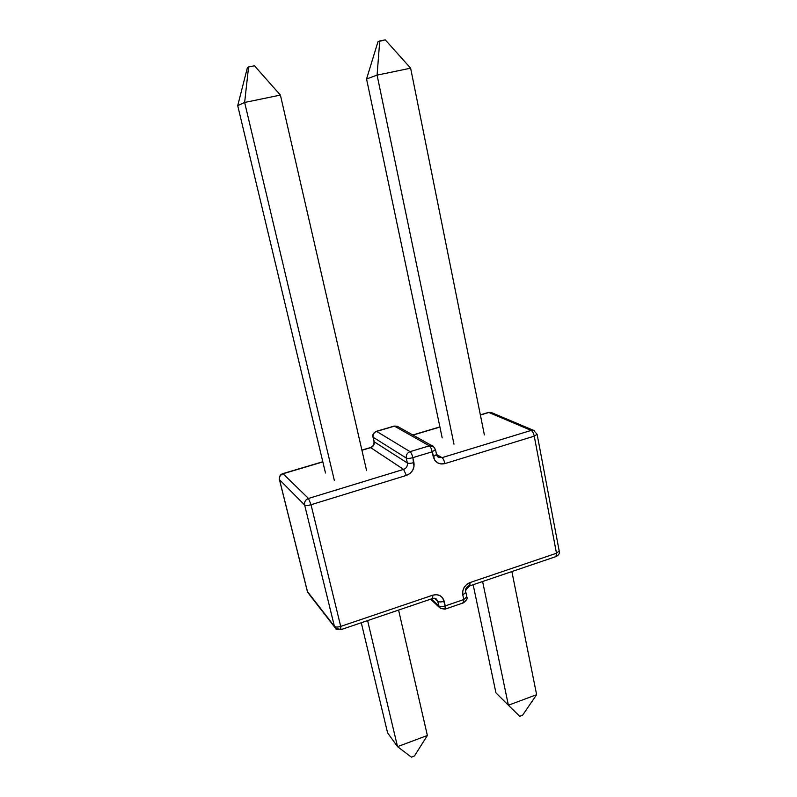 <?xml version="1.0" encoding="UTF-8"?>
<svg xmlns="http://www.w3.org/2000/svg" width="797" height="797" viewBox="0 0 797 797"><rect width="100%" height="100%" fill="white"/><g stroke="black" fill="none" stroke-linecap="round" stroke-linejoin="round"><path stroke-width="1.2" d="M334.332 480.392L244.639 102.464L237.715 105.652L325.495 472.99L237.715 105.652L247.409 67.655L248.584 66.948L254.462 65.782L280.405 95.082L366.59 470.619L280.405 95.082L244.639 102.464L334.332 480.392M247.409 67.655L248.584 66.948L244.639 102.464L237.715 105.652L247.409 67.655M248.584 66.948L254.462 65.782L280.405 95.082L244.639 102.464L248.584 66.948M367.606 620.594L397.524 746.64L387.581 732.822L361.28 622.746L387.581 732.822L397.524 746.64L367.606 620.594M398.59 610.064L427.371 735.492L397.524 746.64L411.382 757.15L414.45 755.994L427.371 735.492L398.59 610.064M397.524 746.64L427.371 735.492L414.45 755.994L411.382 757.15L397.524 746.64M482.613 581.511L508.396 705.235L495.933 692.822L473.149 584.729L495.933 692.822L508.396 705.235L482.613 581.511M511.873 571.569L536.63 694.685L508.396 705.235L519.704 716.274L522.613 715.178L536.63 694.685L511.873 571.569M508.396 705.235L536.63 694.685L522.613 715.178L519.704 716.274L508.396 705.235M453.981 444.138L377.081 75.117L366.56 78.983L442.205 437.912L366.56 78.983L377.967 41.753L385.26 39.85L410.634 68.183L484.387 434.923L410.634 68.183L377.081 75.117L453.981 444.138M377.967 41.753L379.741 40.946L377.081 75.117L366.56 78.983L377.967 41.753M379.741 40.946L385.26 39.85L410.634 68.183L377.081 75.117L379.741 40.946M372.976 437.065L374.192 441.797L373.165 437.264L406.281 458.066C407.606 458.624 409.797 458.484 412.846 457.657C409.797 458.484 407.606 458.624 406.281 458.066L407.367 462.997C408.692 463.565 410.873 463.426 413.932 462.599C410.873 463.426 408.692 463.565 407.367 462.997C407.735 466.066 406.48 468.198 403.601 469.393L370.735 447.665C373.394 446.579 374.54 444.626 374.192 441.797L407.367 462.997C407.735 466.066 406.48 468.198 403.601 469.393L406.37 475.43L403.601 469.393L308.489 498.444L311.019 504.72L308.489 498.444C305.48 499.689 304.195 501.871 304.633 504.989C304.195 501.871 305.48 499.689 308.489 498.444L283.055 473.757L322.845 461.911L283.055 473.757C280.285 474.882 279.109 476.875 279.518 479.744L304.633 504.989C305.719 505.677 307.851 505.587 311.019 504.72L406.37 475.43C412.129 473.029 414.649 468.756 413.932 462.599L412.846 457.657L432.203 451.789L433.249 456.711C435.112 462.489 438.998 464.79 444.915 463.595L534.259 436.148L556.495 553.248L559.185 550.926L556.495 553.248L555.937 556.595L556.495 553.248L470.061 582.547L469.812 585.865L470.061 582.547C464.581 585.018 462.15 589.142 462.788 594.941L465.896 592.47L462.788 594.941L462.738 591.165L464.103 587.479L466.673 584.46L470.061 582.547L556.495 553.248L534.259 436.148L444.915 463.595L441.1 463.974L437.543 462.798L434.783 460.258L432.203 451.789L412.846 457.657L414.012 466.604L412.607 470.439L409.927 473.538L406.37 475.43L311.019 504.72L340.717 626.402L432.801 595.18L436.557 594.672L440.034 595.658L442.724 597.979L445.224 605.919L463.774 599.553L462.788 594.941L463.774 599.553L445.224 605.919L444.208 601.287C442.425 595.857 438.619 593.825 432.801 595.18L340.717 626.402L311.019 504.72C307.851 505.587 305.719 505.677 304.633 504.989L279.518 479.744L307.453 591.583L334.411 626.293L304.633 504.989L334.411 626.293L307.453 591.583L279.518 479.744C279.109 476.875 280.285 474.882 283.055 473.757L308.489 498.444L403.601 469.393L370.735 447.665L361.918 450.285L370.735 447.665C373.394 446.579 374.54 444.626 374.192 441.797L407.367 462.997L406.281 458.066L373.165 437.264L373.972 441.448M431.307 598.946L438.778 605.869L437.762 601.257L434.445 598.208L437.762 601.257C439.117 602.143 441.269 602.153 444.208 601.287C441.269 602.153 439.117 602.143 437.762 601.257L438.778 605.869L431.307 598.946M442.056 457.647L531.181 430.42L488.9 412.487L480.392 415.028L488.491 412.438L491.141 412.457L488.9 412.487L531.181 430.42L442.056 457.647L437.792 456.83L442.056 457.647C443.222 458.574 444.178 460.556 444.915 463.595C444.178 460.556 443.222 458.574 442.056 457.647L436.537 454.469L442.056 457.647M439.924 427.062L412.995 435.082L439.924 427.062M410.057 451.66L429.354 445.842L394.455 426.156L376.622 431.396L410.057 451.66L376.622 431.396C373.962 432.472 372.817 434.435 373.165 437.264L373.165 437.264C372.817 434.435 373.962 432.472 376.622 431.396L394.146 426.086L398.351 426.873L394.455 426.156L429.354 445.842L410.057 451.66C407.177 452.845 405.922 454.987 406.281 458.066C405.922 454.987 407.177 452.845 410.057 451.66C411.152 452.586 412.089 454.589 412.846 457.657C412.089 454.589 411.152 452.586 410.057 451.66M307.313 591.235L279.438 479.625M308.638 593.596L334.81 627.339M340.468 629.341L335.676 628.464L334.411 626.293C335.537 627.269 337.639 627.309 340.717 626.402C337.639 627.309 335.537 627.269 334.411 626.293L335.676 628.464C335.358 629.132 337.101 629.53 340.907 629.67L340.717 626.402L340.468 629.341M282.786 473.647L282.825 473.637C280.325 474.394 279.179 476.337 279.398 479.485M436.029 598.667L437.762 601.257L436.009 598.657L432.731 598.467M340.907 629.67L432.661 598.487L432.801 595.18L432.681 598.477L432.074 598.218M444.437 608.878L440.472 608.43L438.778 605.869C440.133 606.766 442.285 606.786 445.224 605.919C442.285 606.786 440.133 606.766 438.778 605.869L440.472 608.43L445.055 609.157L445.224 605.919L445.055 609.157L444.437 608.878M376.254 431.336L376.323 431.326C373.414 432.891 372.299 434.763 372.946 436.945M445.055 609.157L463.545 602.801L463.774 599.553L463.545 602.801L462.898 602.542M432.203 451.789C431.446 448.731 430.5 446.748 429.354 445.842L433.608 446.639L429.354 445.842C430.5 446.748 431.446 448.731 432.203 451.789L435.491 449.598L432.203 451.789M466.833 596.814L463.774 599.553L466.833 596.814M465.538 591.792C465.219 588.903 466.424 586.851 469.154 585.626L469.792 585.865C466.135 588.993 464.83 591.175 465.896 592.44L466.873 597.043C467.739 598.258 466.653 600.181 463.615 602.781M433.249 456.711L436.537 454.509L433.249 456.711M534.259 436.148C533.572 433.179 532.545 431.267 531.181 430.42L534.618 430.808L531.181 430.42C532.545 431.267 533.572 433.179 534.259 436.148L537.098 434.216L534.259 436.148M480.352 414.858L488.491 412.438L491.141 412.457L533.591 430.37L537.128 434.365L559.225 551.116C559.873 553.347 558.777 555.18 555.937 556.595L555.17 556.406M307.363 591.424L307.831 592.56M374.002 441.598C374.211 444.497 373.026 446.489 370.426 447.565L361.878 450.116M322.805 461.742L282.825 473.637M439.605 607.623L430.539 599.205M437.822 456.86L439.047 457.568C437.135 456.163 436.308 455.197 436.577 454.669L435.531 449.757C433.688 446.639 432.622 445.354 432.313 445.902L397.195 426.226L394.146 426.086L376.323 431.326M439.884 426.903L412.786 434.963M555.937 556.595L469.792 585.865"/></g></svg>
